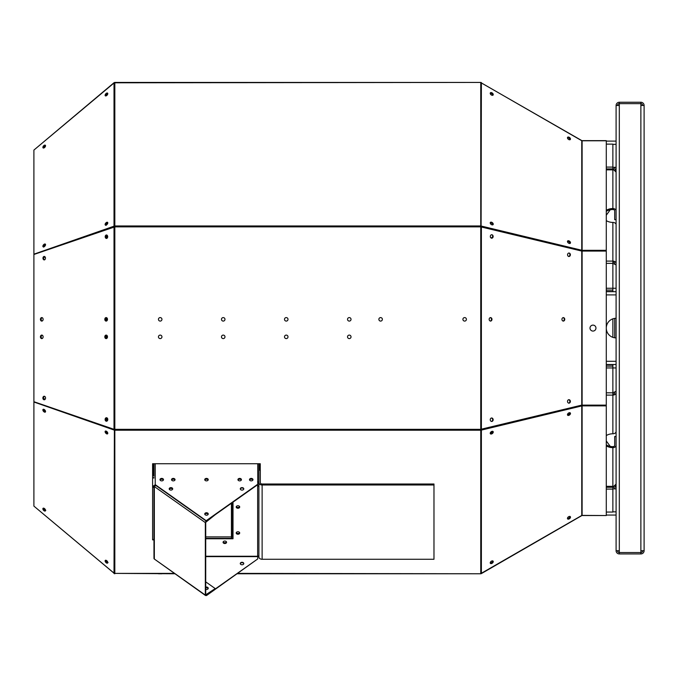 <?xml version="1.0" encoding="UTF-8"?>
<svg xmlns="http://www.w3.org/2000/svg" width="678" height="678" viewBox="0 0 678 678"><rect width="100%" height="100%" fill="white"/><g stroke="black" fill="none" stroke-linecap="round" stroke-linejoin="round"><path stroke-width="1.02" d="M606.285 251.072L606.285 405.113L581.758 405.113L480.753 429.327L480.753 226.859L581.758 251.072L606.285 251.072M616.09 291.676L606.285 291.676M590.004 328.093A2.975 2.975 0 0 0 594.47 330.669A2.975 2.975 0 0 0 594.47 325.516A2.975 2.975 0 0 0 590.004 328.093M616.09 364.51L606.285 364.51M616.09 318.287A9.806 9.806 0 0 0 606.285 328.093A9.806 9.806 0 0 0 616.09 337.898M616.09 550.714L616.09 105.471L619.311 105.471L619.311 550.714L616.09 550.714A3.22 3.22 0 0 0 619.311 553.934L640.88 553.934A3.22 3.22 0 0 0 644.1 550.714L640.88 550.714L640.88 103.649L619.311 103.649L619.311 105.471M491.592 238.207A1.754 1.517 90 0 0 491.592 234.724M568.825 256.504A1.754 1.517 90 0 0 568.825 253.021M640.88 105.471L644.1 105.471A3.22 3.22 0 0 0 640.88 102.251L619.311 102.251A3.22 3.22 0 0 0 616.09 105.471M606.285 512.06L612.87 512.06L612.87 487.27A3.22 3.22 0 0 0 613.556 487.194A1.822 1.822 0 0 1 614.692 488.88M612.87 488.88L616.09 488.88A3.22 3.22 0 0 0 614.997 486.465A3.22 3.22 0 0 0 616.09 484.05A3.22 2.28 180 0 1 612.87 486.329L612.87 447.641A3.22 2.28 180 0 0 616.09 445.361M616.09 210.824A3.22 2.28 180 0 0 612.87 208.544L612.87 169.864A3.22 2.28 -0 0 1 616.09 172.136L612.87 168.915L606.285 168.915M616.09 219.68L614.692 219.68L614.692 210.824A1.822 1.288 180 0 0 612.87 209.536A9.806 6.933 -0 0 0 606.285 211.333M616.09 224.689A3.22 2.28 180 0 0 612.87 222.409A9.806 6.933 -0 0 1 606.285 220.613M616.09 263.369A3.22 2.28 180 0 0 612.87 261.098L612.87 222.409M614.692 263.962L614.692 263.369A1.822 1.288 180 0 0 612.87 262.089M616.09 288.252L612.87 288.252L612.87 263.369L616.09 264.92M606.285 487.27L612.87 487.27L616.09 484.05M616.09 391.265L612.87 392.816L612.87 367.942L616.09 367.942M616.09 436.513L614.692 436.513L614.692 445.361A1.822 1.288 180 0 1 612.87 446.649L612.87 447.641A9.806 6.933 180 0 1 606.285 445.844M616.09 431.496A3.22 2.28 180 0 1 612.87 433.776L612.87 395.096A3.22 2.28 -0 0 0 616.09 392.816M612.87 394.104A1.822 1.288 -0 0 0 614.692 392.816L614.692 392.223M616.09 172.144A3.22 3.22 0 0 0 614.997 169.72A3.22 3.22 0 0 0 616.09 167.305L612.87 167.305M614.692 167.305A1.822 1.822 0 0 1 613.556 168.992A3.22 3.22 0 0 0 612.87 168.915L612.87 144.126L606.285 144.126M616.09 515.068L606.285 515.068M606.285 141.117L616.09 141.117L606.285 141.117M490.567 317.592A1.754 1.517 90 0 0 490.567 321.092A1.754 1.517 90 0 0 490.567 317.592M563.35 317.592A1.754 1.517 90 0 0 563.35 321.092A1.754 1.517 90 0 0 563.35 317.592M491.736 234.715A1.754 1.517 90 0 0 491.736 238.215A1.754 1.517 90 0 0 491.736 234.715M568.969 253.013A1.754 1.517 90 0 0 568.969 256.513A1.754 1.517 90 0 0 568.969 253.013A1.754 1.517 -90 0 1 568.528 256.403M568.664 399.715A1.754 1.517 90 0 0 568.969 403.173A1.754 1.517 90 0 0 568.969 399.673A1.754 1.517 90 0 0 568.664 399.715A1.754 1.517 -90 0 1 568.689 403.147M491.431 418.012A1.754 1.517 90 0 0 491.736 421.479A1.754 1.517 90 0 0 491.736 417.979A1.754 1.517 90 0 0 491.431 418.012M619.311 550.714L619.311 552.536L640.88 552.536L640.88 550.714M619.311 102.251L619.311 103.649A1.822 1.822 0 0 0 617.489 105.471M617.489 550.714A1.822 1.822 0 0 0 619.311 552.536L619.311 553.934M612.87 209.536L612.87 208.544A9.806 6.933 -0 0 0 606.285 210.341M612.87 433.776A9.806 6.933 180 0 0 606.285 435.573M606.285 444.861A9.806 6.933 180 0 0 612.87 446.649M237.851 573.385L480.753 573.758A1.263 1.263 0 0 0 481.38 573.588L581.758 515.636A0.703 0.703 0 0 1 582.114 515.534L606.285 515.534L582.114 515.399A0.703 0.492 0 0 0 581.758 515.466L581.758 405.936L481.38 430.098L481.38 573.266A1.263 0.89 180 0 1 480.753 573.385L480.753 429.327L114.014 429.327L33.9 401.707L33.9 254.479L114.828 226.859L114.828 225.969A1.263 0.89 180 0 0 114.014 226.181L55.647 246.987M581.69 140.677L581.758 140.558A0.703 0.703 0 0 0 582.114 140.651L606.285 140.651L606.285 250.318L582.114 250.318A0.703 0.492 0 0 1 581.758 250.25L581.758 140.719L481.38 82.919L481.1 226.435A0.703 0.492 180 0 0 480.753 226.367M490.431 321.084A1.754 1.517 90 0 0 490.431 317.601M563.206 321.084A1.754 1.517 90 0 0 563.206 317.601M491.457 418.004A1.754 1.517 -90 0 1 491.457 421.445M492.94 431.471A1.754 1.076 -39.2 0 1 491.83 432.971A1.754 1.076 -39.2 0 1 490.228 433.174M570.173 412.885A1.754 1.076 -39.2 0 1 569.24 414.555A1.754 1.076 -39.2 0 1 567.469 414.885M490.287 321.058A1.754 1.517 90 0 0 490.287 317.618M563.071 321.058A1.754 1.517 90 0 0 563.071 317.618M644.1 105.471L644.1 550.714M640.88 102.251L640.88 103.649A1.822 1.822 0 0 1 642.702 105.471M642.702 550.714A1.822 1.822 0 0 1 640.88 552.536L640.88 553.934M606.285 169.864L612.87 169.864L612.87 168.915M606.285 263.369L612.87 263.369L612.87 261.098L606.285 261.098M606.285 291.472L612.87 291.472L612.87 288.252L606.285 288.252M612.87 487.27L612.87 486.329L606.285 486.329M606.285 367.942L612.87 367.942L612.87 364.722L606.285 364.722M606.285 395.096L612.87 395.096L612.87 392.816L606.285 392.816M174.763 573.758L114.828 573.385A1.263 0.89 180 0 1 114.014 573.181L33.9 506.11L33.9 402.012L114.014 430.013A1.263 0.89 0 0 0 114.828 430.216L114.828 226.859L480.753 226.859L480.753 225.969L114.828 225.969L114.828 82.436A1.263 1.263 0 0 0 114.014 82.724L114.184 82.928M464.659 321.092A1.754 1.754 0 0 0 466.176 318.465A1.754 1.754 0 0 0 463.142 318.465A1.754 1.754 0 0 0 464.659 321.092A1.754 1.754 0 0 1 462.905 319.338A1.754 1.754 0 0 1 464.659 317.592M380.621 321.092A1.754 1.754 0 0 0 382.138 318.465A1.754 1.754 0 0 0 379.104 318.465A1.754 1.754 0 0 0 380.621 321.092A1.754 1.754 0 0 1 378.875 319.338A1.754 1.754 0 0 1 380.621 317.592M158.449 319.338A1.754 1.754 0 0 1 161.076 317.821A1.754 1.754 0 0 1 161.076 320.855A1.754 1.754 0 0 1 158.449 319.338M221.477 319.338A1.754 1.754 0 0 1 224.104 317.821A1.754 1.754 0 0 1 224.104 320.855A1.754 1.754 0 0 1 221.477 319.338M284.497 319.338A1.754 1.754 0 0 1 287.125 317.821A1.754 1.754 0 0 1 287.125 320.855A1.754 1.754 0 0 1 284.497 319.338M347.526 319.338A1.754 1.754 0 0 1 350.153 317.821A1.754 1.754 0 0 1 350.153 320.855A1.754 1.754 0 0 1 347.526 319.338M284.497 336.847A1.754 1.754 0 0 1 287.125 335.33A1.754 1.754 0 0 1 287.125 338.364A1.754 1.754 0 0 1 284.497 336.847M158.449 336.847A1.754 1.754 0 0 1 161.076 335.33A1.754 1.754 0 0 1 161.076 338.364A1.754 1.754 0 0 1 158.449 336.847M347.526 336.847A1.754 1.754 0 0 1 350.153 335.33A1.754 1.754 0 0 1 350.153 338.364A1.754 1.754 0 0 1 347.526 336.847M221.477 336.847A1.754 1.754 0 0 1 224.104 335.33A1.754 1.754 0 0 1 224.104 338.364A1.754 1.754 0 0 1 221.477 336.847M492.626 431.301A1.754 1.076 -39.2 0 1 490.262 432.962M569.901 412.716A1.754 1.076 -39.2 0 1 569.028 414.156A1.754 1.076 -39.2 0 1 567.452 414.648M612.87 290.065L606.285 290.065M612.87 366.12L606.285 366.12M581.758 140.558L481.227 82.869M481.1 226.435L581.758 250.25L481.38 226.088A1.263 0.89 180 0 0 480.753 225.969L480.753 82.801A1.263 0.89 -0 0 1 481.38 82.919M480.753 429.827A0.703 0.492 -0 0 0 481.1 429.759L481.38 430.098A1.263 0.89 -0 0 1 480.753 430.216L114.828 430.216L114.828 573.385L174.238 573.385M153.965 539.476L152.601 539.476M481.38 82.606A1.263 1.263 0 0 0 480.753 82.436L114.828 82.436M492.957 94.7A1.754 1.076 -140.8 0 1 492.796 95.217A1.754 1.076 -140.8 0 1 492.736 95.276M570.113 138.914A1.754 1.076 -140.8 0 1 570.096 139.693M40.426 319.338A1.754 1.339 -90 0 0 43.112 319.338A1.754 1.339 -90 0 0 40.426 319.338M104.802 319.338A1.754 1.339 -90 0 0 107.488 319.338A1.754 1.339 -90 0 0 104.802 319.338M44.206 259.92A1.754 1.339 -90 0 0 44.206 256.42A1.754 1.339 -90 0 0 44.206 259.92M106.446 238.461A1.754 1.339 -90 0 0 106.446 234.961A1.754 1.339 -90 0 0 106.446 238.461M104.802 336.847A1.754 1.339 -90 0 0 107.488 336.847A1.754 1.339 -90 0 0 104.802 336.847M40.426 336.847A1.754 1.339 -90 0 0 43.112 336.847A1.754 1.339 -90 0 0 40.426 336.847M42.867 398.02A1.754 1.339 -90 0 0 45.553 398.02A1.754 1.339 -90 0 0 42.867 398.02M105.107 419.479A1.754 1.339 -90 0 0 107.794 419.479A1.754 1.339 -90 0 0 105.107 419.479M260.267 470.134L260.267 463.735L152.601 463.735L152.601 539.874L153.965 539.874M582.114 515.399L582.114 405.876A0.703 0.492 180 0 0 581.758 405.936L481.1 429.759M114.014 573.181L114.379 429.708A0.703 0.492 0 0 0 114.828 429.827M113.184 429.038A1.263 0.78 109.3 0 0 113.218 429.301L114.379 429.708M114.828 226.367A0.703 0.492 180 0 0 114.379 226.477M158.449 573.758L161.949 573.758M284.497 573.758L288.006 573.758M347.526 573.758L351.026 573.758M569.842 516.916A1.754 1.076 -39.2 0 0 569.901 516.424A1.754 1.076 -39.2 0 1 569.088 517.924A1.754 1.076 -39.2 0 1 567.452 518.441M114.014 83.013L114.014 226.181L33.9 254.182L33.9 150.075L114.014 83.013A1.263 0.89 0 0 1 114.828 82.801L480.753 82.436M490.245 93.098A1.754 1.076 -140.8 0 1 491.465 93.369A1.754 1.076 -140.8 0 1 492.643 95.301M567.452 137.685A1.754 1.076 -140.8 0 1 568.698 137.956A1.754 1.076 -140.8 0 1 569.901 139.77M492.923 95.191A1.754 1.076 39.2 0 0 492.414 93.708A1.754 1.076 39.2 0 0 490.779 92.894A1.754 1.076 39.2 0 0 490.27 93.03M570.156 139.668A1.754 1.076 39.2 0 0 569.639 138.176A1.754 1.076 39.2 0 0 568.011 137.371A1.754 1.076 39.2 0 0 567.503 137.498M606.285 250.318L582.114 250.716A1.263 0.89 0 0 1 581.478 250.589M568.664 240.775A1.754 1.076 39.2 0 0 567.613 241.012A1.754 1.076 39.2 0 0 568.291 242.944A1.754 1.076 39.2 0 0 570.325 243.224A1.754 1.076 39.2 0 0 570.173 241.851A1.754 1.076 39.2 0 0 568.664 240.775M491.431 222.189A1.754 1.076 39.2 0 0 490.38 222.418A1.754 1.076 39.2 0 0 491.058 224.359A1.754 1.076 39.2 0 0 493.092 224.63A1.754 1.076 39.2 0 0 492.94 223.265A1.754 1.076 39.2 0 0 491.431 222.189M568.291 137.024A1.754 1.076 39.2 0 0 567.613 137.303A1.754 1.076 39.2 0 0 568.291 139.236A1.754 1.076 39.2 0 0 570.325 139.515A1.754 1.076 39.2 0 0 570.037 137.973A1.754 1.076 39.2 0 0 568.291 137.024M491.058 92.555A1.754 1.076 39.2 0 0 490.38 92.835A1.754 1.076 39.2 0 0 491.058 94.767A1.754 1.076 39.2 0 0 493.092 95.047A1.754 1.076 39.2 0 0 492.804 93.505A1.754 1.076 39.2 0 0 491.058 92.555M42.129 317.651A1.754 1.339 -90 0 0 42.129 321.025M106.505 317.651A1.754 1.339 -90 0 0 106.505 321.025M44.57 256.487A1.754 1.339 -90 0 0 44.57 259.86M106.81 235.029A1.754 1.339 -90 0 0 106.81 238.402M106.505 335.161A1.754 1.339 -90 0 0 106.505 338.534M42.129 335.161A1.754 1.339 -90 0 0 42.129 338.534M44.392 396.283A1.754 1.339 -90 0 0 43.384 397.189L43.095 398.02L44.324 399.757M106.632 417.741A1.754 1.339 -90 0 0 105.59 418.733L105.395 419.479L106.59 421.216M480.753 573.758L237.334 573.758M490.27 433.573A1.754 1.076 140.8 0 0 492.135 433.149A1.754 1.076 140.8 0 0 492.923 431.411M567.503 414.987A1.754 1.076 140.8 0 0 569.367 414.563A1.754 1.076 140.8 0 0 570.156 412.817M481.38 573.266L581.758 515.466M568.664 516.695A1.754 1.076 140.8 0 0 567.613 518.89A1.754 1.076 140.8 0 0 569.647 518.611A1.754 1.076 140.8 0 0 570.325 516.67A1.754 1.076 140.8 0 0 568.664 516.695M491.431 561.164A1.754 1.076 140.8 0 0 490.38 563.359A1.754 1.076 140.8 0 0 492.414 563.079A1.754 1.076 140.8 0 0 493.092 561.147A1.754 1.076 140.8 0 0 491.431 561.164M568.291 413.241A1.754 1.076 140.8 0 0 567.613 415.182A1.754 1.076 140.8 0 0 569.647 414.902A1.754 1.076 140.8 0 0 570.325 412.97A1.754 1.076 140.8 0 0 568.291 413.241M491.058 431.835A1.754 1.076 140.8 0 0 490.38 433.767A1.754 1.076 140.8 0 0 492.414 433.496A1.754 1.076 140.8 0 0 493.092 431.555A1.754 1.076 140.8 0 0 491.058 431.835M581.478 405.597A1.263 0.89 180 0 1 582.114 405.478L606.285 405.478L606.285 515.399M60.698 410.944L113.218 429.301M43.723 396.655A1.754 1.339 -90 0 0 44.765 399.113M106.251 417.885A1.754 1.339 -90 0 0 107.005 420.869M382.375 573.758L378.875 573.758M466.413 573.758L464.659 573.758M33.959 506.161L114.184 573.266M114.014 573.461A1.263 1.263 0 0 0 114.828 573.758M378.875 82.436L380.621 82.436M462.905 82.436L464.659 82.436M581.758 140.719A0.703 0.492 180 0 0 582.114 140.787L606.285 140.787M567.452 241.453A1.754 1.076 -140.8 0 1 568.105 241.461A1.754 1.076 -140.8 0 1 569.918 243.47M490.219 222.859A1.754 1.076 -140.8 0 1 490.872 222.876A1.754 1.076 -140.8 0 1 492.694 224.876M43.485 148.041A1.754 0.949 -49.9 0 0 45.155 146.88A1.754 0.949 -49.9 0 0 45.333 145.236A1.754 0.949 -49.9 0 0 43.485 145.956A1.754 0.949 -49.9 0 0 43.078 147.906A1.754 0.949 -49.9 0 0 43.485 148.041M105.726 225.172A1.754 0.949 -49.9 0 0 107.395 224.011A1.754 0.949 -49.9 0 0 107.573 222.359A1.754 0.949 -49.9 0 0 105.726 223.087A1.754 0.949 -49.9 0 0 105.319 225.037A1.754 0.949 -49.9 0 0 105.726 225.172M43.485 246.928A1.754 0.949 -49.9 0 0 45.155 245.767A1.754 0.949 -49.9 0 0 45.333 244.114A1.754 0.949 -49.9 0 0 43.485 244.843A1.754 0.949 -49.9 0 0 43.078 246.792A1.754 0.949 -49.9 0 0 43.485 246.928M105.726 95.937A1.754 0.949 -49.9 0 0 107.395 94.784A1.754 0.949 -49.9 0 0 107.573 93.132A1.754 0.949 -49.9 0 0 105.726 93.861A1.754 0.949 -49.9 0 0 105.319 95.81A1.754 0.949 -49.9 0 0 105.726 95.937M43.256 397.189A1.754 1.339 -90 0 0 45.426 398.749M105.522 418.733A1.754 1.339 -90 0 0 107.387 420.733M43.485 411.343A1.754 0.949 -130.1 0 0 45.333 412.071A1.754 0.949 -130.1 0 0 44.934 410.122A1.754 0.949 -130.1 0 0 43.078 409.393A1.754 0.949 -130.1 0 0 43.485 411.343M105.726 562.333A1.754 0.949 -130.1 0 0 107.573 563.062A1.754 0.949 -130.1 0 0 107.175 561.113A1.754 0.949 -130.1 0 0 105.319 560.384A1.754 0.949 -130.1 0 0 105.726 562.333M43.485 510.229A1.754 0.949 -130.1 0 0 45.333 510.958A1.754 0.949 -130.1 0 0 44.934 509.009A1.754 0.949 -130.1 0 0 43.078 508.28A1.754 0.949 -130.1 0 0 43.485 510.229M105.726 433.098A1.754 0.949 -130.1 0 0 107.573 433.827A1.754 0.949 -130.1 0 0 107.175 431.878A1.754 0.949 -130.1 0 0 105.319 431.149A1.754 0.949 -130.1 0 0 105.726 433.098M492.694 560.901A1.754 1.076 -39.2 0 1 491.855 562.393A1.754 1.076 -39.2 0 1 490.219 562.918M582.114 405.876L606.285 405.876M105.827 431.022A1.754 0.949 -130.1 0 0 106.446 432.496A1.754 0.949 -130.1 0 0 107.785 433.344M43.587 409.266A1.754 0.949 -130.1 0 0 44.206 410.741A1.754 0.949 -130.1 0 0 45.545 411.588M114.014 82.724L33.959 150.024M492.948 236.173A1.754 1.517 -90 0 1 490.465 237.419M570.164 254.352A1.754 1.517 -90 0 1 568.393 256.386M45.545 145.711A1.754 0.949 -49.9 0 0 44.206 146.567A1.754 0.949 -49.9 0 0 43.587 148.033A1.754 0.949 -49.8 0 1 44.604 146.44A1.754 0.949 -49.8 0 1 45.536 145.965M107.717 222.554A1.754 0.949 -49.9 0 0 105.59 224.198L106.014 225.418M45.477 244.309A1.754 0.949 -49.9 0 0 43.384 245.877L43.714 247.123M107.785 93.606A1.754 0.949 -49.9 0 0 106.446 94.462A1.754 0.949 -49.9 0 0 105.827 95.937M105.522 560.231L106.014 562.087L108.048 562.537M43.256 508.144L43.714 510.034L45.773 510.348M43.621 508.153A1.754 0.949 -130.2 0 0 44.604 509.754A1.754 0.949 -130.2 0 0 45.536 510.22M105.844 560.257A1.754 0.949 -130.2 0 0 106.844 561.977A1.754 0.949 -130.2 0 0 107.785 562.452M44.324 244.69A1.754 0.949 -49.8 0 0 43.672 246.555M107.59 222.537A1.754 0.949 -49.8 0 0 106.234 223.655A1.754 0.949 -49.8 0 0 105.912 225.096M105.844 419.19A1.754 1.339 -90 0 1 105.997 418.623M43.621 397.639A1.754 1.339 -90 0 1 44.57 396.333M43.621 258.555A1.754 1.339 -90 0 1 45.273 257.106M105.844 237.003A1.754 1.339 -90 0 1 105.997 236.241M492.431 235.122A1.754 1.517 -90 0 1 491.296 237.817M105.522 224.138A1.754 0.949 -49.8 0 0 105.7 224.986A1.754 0.949 -49.8 0 0 106.048 225.121M43.256 245.767A1.754 0.949 -49.8 0 0 43.46 246.445A1.754 0.949 -49.8 0 0 44.24 246.512A1.754 0.949 -49.8 0 0 44.824 246.19M105.505 560.282A1.754 0.949 -130.2 0 0 106.48 562.282A1.754 0.949 -130.2 0 0 107.768 562.732M43.248 508.186A1.754 0.949 -130.2 0 0 44.24 510.059A1.754 0.949 -130.2 0 0 45.545 510.5M569.842 139.27A1.754 1.076 -140.8 0 0 567.452 137.744M492.677 95.047A1.754 1.076 -140.8 0 0 491.72 93.691A1.754 1.076 -140.8 0 0 490.219 93.276M105.853 224.859A1.754 0.949 -49.9 0 1 105.997 224.401M43.646 246.478A1.754 0.949 -49.9 0 1 44.206 245.453A1.754 0.949 -49.9 0 1 45.545 244.597M44.765 257.072A1.754 1.339 -90 0 1 45.426 257.437M105.844 95.929A1.754 0.949 -49.8 0 1 106.844 94.208A1.754 0.949 -49.8 0 1 107.785 93.742M43.672 409.631A1.754 0.949 -130.2 0 1 44.24 409.673A1.754 0.949 -130.2 0 1 44.824 410.004M258.903 486.219L258.343 486.219M153.965 486.219L152.601 486.219M152.601 463.735L152.601 477.973L153.965 477.973M153.965 486.779L152.601 486.779M153.965 477.575L152.601 477.575M152.601 475.761L153.27 475.761A0.703 0.492 180 0 1 153.965 476.253L153.965 463.735M106.556 223.231L106.556 224.867M106.556 235.156L106.556 238.275M106.556 317.677L106.556 321.008M106.556 335.186L106.556 338.517M106.556 417.758L106.556 420.682M106.556 431.318L106.556 432.623M105.997 237.571L105.997 235.859M105.997 225.113L105.997 224.087M105.997 338.186L105.997 335.517M105.997 320.677L105.997 318.007M105.997 431.793L105.997 431.055M105.997 419.945L105.997 418.326M155.228 484.592L153.965 485.906L153.965 558.401A1.263 0.89 180 0 0 154.338 559.028L205.332 595.089A1.263 0.627 125.3 0 0 205.493 595.487A1.263 0.627 125.3 0 0 206.222 595.352L215.231 588.58L205.722 581.86M155.567 484.889L154.525 485.906A0.703 0.492 -0 0 0 154.592 486.118M155.228 484.99L206.222 521.077A1.263 0.627 125.3 0 0 205.332 522.594L154.338 486.541A1.263 0.89 180 0 1 153.965 485.906L154.525 485.906M257.75 483.753A1.263 0.89 180 0 0 258.903 482.863L258.903 555.358A1.263 0.89 180 0 1 257.648 556.248L257.047 556.248M160.084 480.041A1.754 1.237 180 0 1 161.737 479.202A1.754 1.237 180 0 1 163.398 480.041M160.008 479.846A1.754 1.237 180 0 1 161.737 478.804A1.754 1.237 180 0 1 163.466 479.846A1.754 1.237 -0 0 0 161.737 478.804A1.754 1.237 -0 0 0 160.008 479.846M205.332 522.594L205.332 595.089M215.231 514.712L205.722 522.314L205.722 594.809L215.231 588.58M205.722 587.148A1.754 1.237 180 0 1 208.239 588.258A1.754 1.237 180 0 1 206.493 589.504A1.754 1.237 180 0 1 205.722 589.377M154.915 485.168L154.915 485.779M237.953 508.246A1.754 1.237 180 0 0 239.698 507A1.754 1.237 180 0 0 237.953 505.763A1.754 1.237 180 0 0 236.198 507A1.754 1.237 180 0 0 237.953 508.246M237.953 534.239A1.754 1.237 180 0 0 239.698 533.001A1.754 1.237 180 0 0 237.953 531.764A1.754 1.237 180 0 0 236.198 533.001A1.754 1.237 180 0 0 237.953 534.239M224.816 543.527A1.754 1.237 180 0 0 226.571 542.281A1.754 1.237 180 0 0 224.816 541.044A1.754 1.237 180 0 0 223.07 542.281A1.754 1.237 180 0 0 224.816 543.527M205.722 538.756L233.012 538.756L233.012 502.135M233.012 538.357L205.722 538.357M241.41 479.846A1.754 1.237 -0 0 0 239.681 478.804A1.754 1.237 -0 0 0 237.953 479.846A1.754 1.237 180 0 1 239.02 478.897M208.214 479.846A1.754 1.237 -0 0 0 206.485 478.804A1.754 1.237 -0 0 0 204.756 479.846A1.754 1.237 180 0 1 206.137 478.829M171.568 479.846A1.754 1.237 180 0 1 173.297 478.804A1.754 1.237 180 0 1 175.026 479.846A1.754 1.237 -0 0 0 173.297 478.804A1.754 1.237 -0 0 0 171.568 479.846M252.962 479.846A1.754 1.237 -0 0 0 251.233 478.804A1.754 1.237 -0 0 0 249.504 479.846A1.754 1.237 180 0 1 250.572 478.897M204.832 514.382A1.754 1.237 180 0 1 206.485 513.543A1.754 1.237 180 0 1 208.146 514.382M169.288 489.253A1.754 1.237 180 0 1 170.949 488.414A1.754 1.237 180 0 1 172.61 489.253M205.493 595.487L154.338 559.028L154.338 486.541L156.025 485.211M238.02 480.041A1.754 1.237 180 0 1 239.681 479.202A1.754 1.237 180 0 1 241.343 480.041M204.832 480.041A1.754 1.237 180 0 1 206.485 479.202A1.754 1.237 180 0 1 208.146 480.041M171.636 480.041A1.754 1.237 180 0 1 173.297 479.202A1.754 1.237 180 0 1 174.949 480.041M249.58 480.041A1.754 1.237 180 0 1 251.233 479.202A1.754 1.237 180 0 1 252.894 480.041M205.722 587.546A1.754 1.237 180 0 1 208.214 588.462A1.754 1.237 180 0 0 205.722 587.546M236.291 506.61A1.754 1.237 180 0 0 237.953 507.449A1.754 1.237 180 0 0 239.605 506.61M236.291 532.603A1.754 1.237 180 0 0 237.953 533.45A1.754 1.237 180 0 0 239.605 532.603M223.164 541.891A1.754 1.237 180 0 0 224.816 542.731A1.754 1.237 180 0 0 226.477 541.891M257.75 483.355A0.703 0.492 -0 0 0 258.343 482.863L257.648 481.939M233.012 537.239A1.263 0.89 180 0 1 232.139 536.391L232.139 502.754M232.139 536.391A0.703 0.492 0 0 1 231.435 536.891L231.435 538.357M257.648 481.55L258.903 482.863L258.343 482.863M169.22 489.05A1.754 1.237 180 0 1 170.949 488.016A1.754 1.237 180 0 1 172.678 489.05A1.754 1.237 -0 0 0 170.949 488.016A1.754 1.237 -0 0 0 169.22 489.05M208.214 514.187A1.754 1.237 -0 0 0 206.485 513.144A1.754 1.237 -0 0 0 204.756 514.187A1.754 1.237 180 0 1 206.239 513.153M258.903 482.863L258.903 548.79M258.903 545.29L258.903 543.57M258.903 556.994L258.903 470.134L260.31 470.134L260.31 482.719A1.822 1.288 -0 0 0 262.123 483.999L433.979 483.999L433.979 484.99L262.123 484.99A3.22 2.28 180 0 1 258.903 482.719L258.903 556.994A3.22 2.28 180 0 0 262.123 559.274L433.979 559.265L433.979 484.99M231.435 537.281A1.263 0.89 180 0 0 232.418 536.951M155.228 484.643L206.485 520.89L257.75 484.643L257.75 463.735M243.749 489.05A1.754 1.237 -0 0 0 242.029 488.016A1.754 1.237 -0 0 0 240.3 489.05M206.485 520.501L257.75 484.253M155.228 463.735L155.228 484.253M206.485 480.88A1.754 1.237 -0 0 0 208.239 479.643A1.754 1.237 -0 0 0 206.485 478.405A1.754 1.237 -0 0 0 204.739 479.643A1.754 1.237 -0 0 0 206.485 480.88M242.029 490.092A1.754 1.237 -0 0 0 243.775 488.855A1.754 1.237 -0 0 0 242.029 487.618A1.754 1.237 -0 0 0 240.275 488.855A1.754 1.237 -0 0 0 242.029 490.092M239.681 480.88A1.754 1.237 -0 0 0 241.427 479.643A1.754 1.237 -0 0 0 239.681 478.405A1.754 1.237 -0 0 0 237.927 479.643A1.754 1.237 -0 0 0 239.681 480.88M161.737 480.88A1.754 1.237 -0 0 0 163.491 479.643A1.754 1.237 -0 0 0 161.737 478.405A1.754 1.237 -0 0 0 159.991 479.643A1.754 1.237 -0 0 0 161.737 480.88M170.949 490.092A1.754 1.237 -0 0 0 172.704 488.855A1.754 1.237 -0 0 0 170.949 487.618A1.754 1.237 -0 0 0 169.203 488.855A1.754 1.237 -0 0 0 170.949 490.092M173.297 480.88A1.754 1.237 -0 0 0 175.043 479.643A1.754 1.237 -0 0 0 173.297 478.405A1.754 1.237 -0 0 0 171.542 479.643A1.754 1.237 -0 0 0 173.297 480.88M206.485 515.221A1.754 1.237 -0 0 0 208.239 513.983A1.754 1.237 -0 0 0 206.485 512.746A1.754 1.237 -0 0 0 204.739 513.983A1.754 1.237 -0 0 0 206.485 515.221M251.233 480.88A1.754 1.237 -0 0 0 252.987 479.643A1.754 1.237 -0 0 0 251.233 478.405A1.754 1.237 -0 0 0 249.487 479.643A1.754 1.237 -0 0 0 251.233 480.88M257.75 556.248L257.75 558.926L206.205 595.369M242.029 564.766A1.754 1.237 180 0 1 240.275 563.528A1.754 1.237 180 0 1 242.029 562.291A1.754 1.237 180 0 1 243.775 563.528A1.754 1.237 180 0 1 242.029 564.766M257.75 558.926L206.485 595.564M240.3 563.723A1.754 1.237 180 0 1 242.029 562.689A1.754 1.237 180 0 1 243.749 563.723M205.722 587.945A1.754 1.237 180 0 1 208.146 588.657M614.692 337.797L614.692 318.389M616.09 294.905L606.285 294.905M582.114 405.113L582.114 251.072M616.09 361.289L606.285 361.289M581.758 405.113L581.758 251.072M616.09 511.848L612.87 511.848M616.09 144.338L612.87 144.338M481.38 226.859L481.38 429.327M510.203 422.75L482.202 429.386M569.867 255.038L569.867 254.284M569.867 401.885L569.867 400.961M612.87 167.102L606.285 167.102M612.87 489.092L606.285 489.092M582.114 140.651L582.114 250.716M114.014 429.327L114.014 226.859M258.903 485.812L258.343 485.812M153.965 485.812L152.601 485.812M153.965 487.338L152.601 487.338M106.929 222.893L106.929 224.571M106.929 235.08L106.929 238.351M106.929 317.923L106.929 320.762M106.929 335.424L106.929 338.271M106.929 417.843L106.929 420.852M106.929 431.615L106.929 432.954M153.27 463.735L153.27 475.761M205.722 556.248L257.648 556.248L257.648 484.719M206.222 594.953L205.722 594.606M155.652 485.321L206.222 521.077M205.722 536.891L231.435 536.891L231.435 503.254M262.123 484.99L262.123 559.274M259.606 470.134L259.606 463.735M612.87 337.356L612.87 318.838M606.285 215.223L610.242 209.79M606.285 440.971L610.242 446.395M257.343 556.621L205.722 556.621M258.903 476.253L258.903 463.735"/></g></svg>
